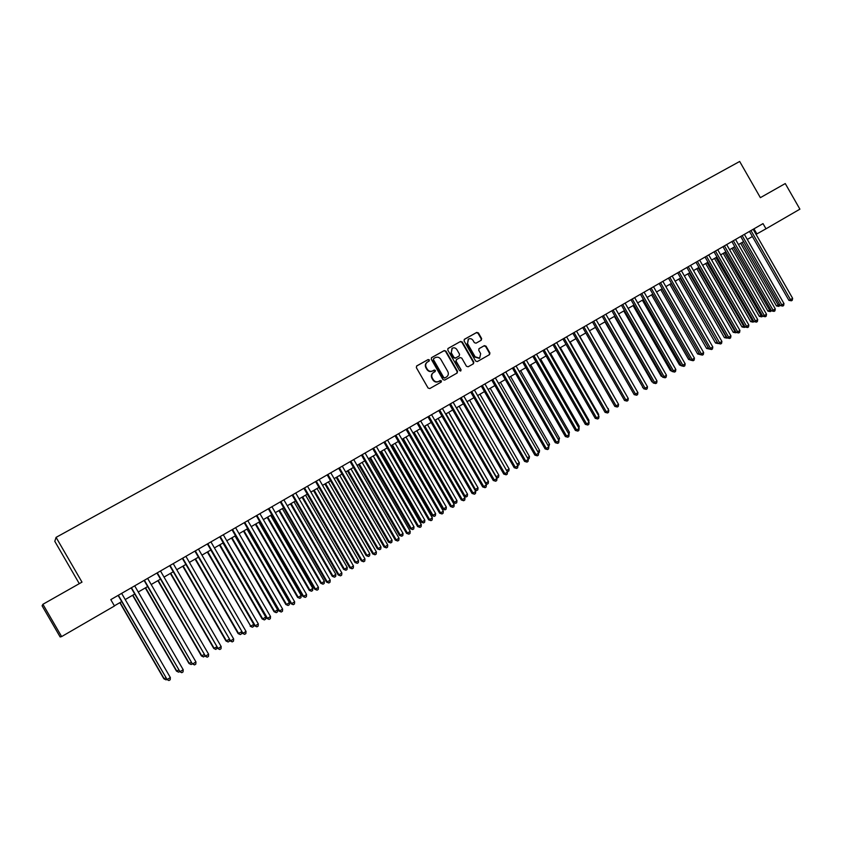 <?xml version="1.0" encoding="UTF-8"?>
<svg xmlns="http://www.w3.org/2000/svg" width="842" height="842" viewBox="0 0 842 842"><rect width="100%" height="100%" fill="white"/><g stroke="black" fill="none" stroke-linecap="round" stroke-linejoin="round"><path stroke-width="1.26" d="M429.357 359.913L428.157 359.545L416.716 365.923L416.348 367.628L428.083 388.025L429.799 388.551L441.155 382.1L441.429 380.9L440.229 380.531L438.766 381.363C436.577 382.321 434.746 381.752 433.283 379.679L432.304 377.984C431.262 375.732 431.672 373.911 433.525 372.511L435.125 371.606L435.398 370.406L434.198 370.038L432.725 370.859C430.536 371.806 428.704 371.248 427.231 369.164L426.252 367.47C425.221 365.249 425.62 363.439 427.441 362.028L429.104 361.102L429.357 359.913M428.904 361.207L428.988 360.176L427.778 359.808L416.506 366.102M440.903 382.247L441.04 381.142L438.766 381.363M434.904 371.732L435.009 370.659L432.725 370.859M481.245 340.242L481.645 338.558L478.424 332.937L476.751 332.411L464.437 339.284L464.089 340.957L475.635 361.05L477.309 361.576L489.539 354.629L489.918 352.945L486.023 346.167L484.35 345.641L479.098 348.599L478.73 350.283L480.666 353.651L479.656 358.166L475.12 356.787L467.52 343.568L468.468 339.094C470.289 338.242 471.825 338.684 473.078 340.452L474.341 342.652L476.025 343.178L481.245 340.242M760.368 197.66L785.26 183.556L799.9 209.163L765.988 228.803L763.02 223.614L110.786 599.63L114.47 605.987L61.624 636.584L42.91 604.282L81.99 582.127L56.077 537.364L739.676 161.464L760.368 197.66M445.923 351.103L444.218 350.567L431.704 357.555L431.283 359.281L442.955 379.584L444.671 380.11L457.153 373.017L457.543 371.311L445.923 351.103L443.839 350.84L431.441 357.755M448.039 348.451L460.574 341.442L462.258 341.978L473.814 362.081L473.436 363.776L468.141 366.775L466.457 366.249L461.763 358.082L460.069 357.555L456.522 359.555L456.143 361.25L461.048 369.764L460.774 370.964L459.574 370.606L447.776 350.072L447.997 348.483M56.077 537.364L54.793 541.332L79.295 583.664M61.624 636.584L60.129 636.941L42.1 605.83L42.91 604.282M756.063 234.371L765.988 228.803M114.375 605.83L121.711 601.588M125.216 599.557L134.731 594.052M138.246 592.01L147.655 586.569M151.181 584.527L160.485 579.149M164.022 577.096L173.22 571.771M176.757 569.718L185.861 564.456M189.408 562.403L198.407 557.193M201.954 555.141L210.858 549.984M214.415 547.921L223.214 542.827M226.782 540.764L235.486 535.722M239.054 533.66L247.674 528.671M251.242 526.608L259.768 521.672M263.346 519.598L271.777 514.725M275.355 512.652L283.691 507.821M287.28 505.747L295.521 500.969M299.12 498.885L307.277 494.17M310.877 492.086L318.939 487.413M322.549 485.329L330.527 480.708M334.137 478.624L342.02 474.057M345.641 471.962L353.451 467.447M357.061 465.352L364.786 460.879M368.407 458.785L376.048 454.364M379.668 452.259L387.225 447.891M390.856 445.786L398.329 441.461M401.96 439.356L409.359 435.072M412.99 432.967L420.305 428.736M423.947 426.631L431.188 422.442M434.83 420.337L441.987 416.19M445.628 414.075L452.712 409.98M456.364 407.865L463.363 403.813M467.015 401.697L473.951 397.687M477.603 395.572L484.455 391.604M488.118 389.488L494.896 385.562M498.559 383.436L505.263 379.553M508.926 377.437L515.567 373.595M519.23 371.469L525.797 367.67M529.46 365.554L535.965 361.786M539.627 359.66L546.058 355.945M549.721 353.819L556.088 350.135M559.751 348.009L566.045 344.367M569.718 342.241L575.949 338.642M579.622 336.516L585.779 332.948M589.453 330.822L595.547 327.296M599.22 325.17L605.251 321.676M608.924 319.55L614.892 316.097M618.575 313.961L624.48 310.551M628.153 308.425L633.994 305.036M637.668 302.91L643.446 299.563M647.13 297.437L652.845 294.121M656.528 291.995L662.18 288.722M665.864 286.585L671.463 283.344M675.137 281.217L680.683 278.007M684.357 275.881L689.84 272.713M693.524 270.577L698.944 267.44M702.628 265.304L707.985 262.199M711.669 260.073L716.974 256.999M720.657 254.873L725.909 251.832M729.593 249.695L734.792 246.685M738.466 244.559L743.612 241.58M747.296 239.454L752.38 236.507M753.958 228.835L756.863 233.908M427.136 362.249L427.073 362.292C425.252 363.691 424.852 365.512 425.884 367.733L426.252 367.47M432.346 371.112C430.157 372.059 428.325 371.501 426.862 369.417L425.884 367.733M433.293 372.659L433.146 372.753C431.293 374.164 430.883 375.985 431.925 378.226L432.304 377.984M438.387 381.605C436.198 382.563 434.367 381.994 432.904 379.921L431.925 378.226M456.911 373.153L457.143 371.564L445.534 351.367M433.777 358.482L433.493 359.692L443.734 377.5L444.934 377.869L446.534 376.953C448.407 375.564 448.818 373.732 447.776 371.48L440.798 359.323C439.335 357.25 437.514 356.692 435.325 357.618L433.777 358.482M433.651 358.576L433.493 359.692M446.376 377.058L444.544 378.111L443.345 377.742L433.114 359.955M447.923 348.556L460.574 341.442M473.172 363.923L473.404 362.334L461.858 342.252L460.174 341.715M456.427 359.618L455.754 361.502L461.048 369.764M460.574 371.048L460.648 370.017M456.88 349.598C455.617 347.83 454.07 347.378 452.228 348.251L451.259 352.745L453.954 357.429L455.648 357.966L459.206 355.966L459.574 354.272L456.88 349.598M451.996 348.409L451.259 352.745M458.901 356.155L455.248 358.229L453.554 357.692L450.87 353.019M468.247 339.242L467.52 343.568M479.361 358.355L474.699 357.05L467.11 343.841M489.265 354.777L489.486 353.208L485.602 346.441L483.929 345.904L478.919 348.735M481.066 340.347L481.224 338.831L478.003 333.222L476.33 332.695L464.226 339.452M119.838 602.672L163.874 678.778L165.842 677.873M120.069 602.546L164.222 678.852L166 679.852L163.874 678.778M166.737 679.41L166 679.852M118.122 595.399L167.116 679.515L118.364 595.262M170.347 677.547L170.21 679.747L168.916 680.536L167.116 679.515L170.347 677.547L121.637 593.368M168.916 680.536L166.748 679.431M132.615 595.283L176.473 671.106L178.693 670.053M132.868 595.126L176.862 671.169L178.609 672.169L176.473 671.106M179.578 671.579L178.609 672.169M145.287 587.937L188.987 663.485L191.45 662.286M145.582 587.769L189.397 663.528L191.134 664.538L188.987 663.485M144.098 580.422L192.344 663.833L191.134 664.538M157.875 580.654L201.406 655.929L204.111 654.581M158.201 580.464L201.848 655.95L203.564 656.971L201.406 655.929M204.827 655.823L203.564 656.971M170.379 573.423L213.742 648.424L216.668 646.93M170.726 573.213L214.205 648.435L215.899 649.445L213.742 648.424M217.194 647.835L215.899 649.445M131.163 587.884L179.988 671.663L131.436 587.727M183.198 669.716L183.061 671.905L181.777 672.695L179.988 671.663L183.198 669.716L134.688 585.853M181.777 672.695L179.599 671.6M194.534 664.906L192.776 663.875L195.954 661.938L195.807 664.127L194.534 664.906L192.344 663.833L144.403 580.243M147.634 578.391L195.954 661.938M156.938 573.013L205.459 656.15L157.275 572.823M208.616 654.223L208.458 656.413L207.206 657.181L205.459 656.15L208.616 654.223L160.485 570.981M207.206 657.181L204.995 656.128M169.695 565.666L218.046 648.477L170.052 565.456M221.183 646.572L221.025 648.75L219.773 649.508L218.046 648.477L221.183 646.572L173.231 563.624M219.773 649.508L217.562 648.466M182.777 566.234L225.982 640.983L229.14 639.341M183.156 566.024L226.477 640.962L228.15 641.983L225.982 640.983M229.466 639.909L229.371 641.246L228.15 641.983M182.346 558.372L230.54 640.857L182.735 558.151M233.655 638.962L233.487 641.141L232.245 641.899L230.54 640.857L233.655 638.962L185.893 556.33M232.245 641.899L230.024 640.878M195.091 559.109L238.128 633.584L241.517 631.805M195.502 558.877L238.654 633.552L240.307 634.573L238.128 633.584M241.654 632.047L241.528 633.837L240.307 634.573M207.321 552.036L250.748 626.195L253.758 624.364L210.805 550.015M207.753 551.784L250.748 626.195L252.379 627.216L250.19 626.237M253.758 624.364L253.589 626.49L252.379 627.216M219.457 545.006L262.167 618.954L262.746 618.891L265.735 617.07L222.951 542.985M219.92 544.742L262.746 618.891L264.367 619.923L262.167 618.954M265.735 617.07L265.567 619.186L264.367 619.923M231.508 538.027L274.06 611.713L274.66 611.629L277.628 609.829L235.002 536.007M231.992 537.743L274.66 611.629L276.271 612.671L274.06 611.713M277.628 609.829L277.45 611.945L276.271 612.671M243.475 531.102L285.87 604.535L286.501 604.43L289.438 602.64L246.969 529.081M243.991 530.807L286.501 604.43L288.08 605.472L285.87 604.535M289.438 602.64L289.259 604.756L288.08 605.472M194.902 551.131L242.949 633.3L195.323 550.889M246.032 631.426L245.864 633.594L244.633 634.342L242.949 633.3L246.032 631.426L198.459 549.089M244.633 634.342L242.401 633.331M207.374 543.943L255.263 625.795L207.816 543.69M258.326 623.933L258.147 626.101L256.926 626.848L255.263 625.795L258.326 623.933L210.932 541.89M256.926 626.848L254.684 625.848M219.741 536.817L266.882 618.417L267.482 618.354L220.225 536.533M270.524 616.502L270.345 618.659L269.124 619.407L267.482 618.354L270.524 616.502L223.309 534.754M269.124 619.407L266.882 618.417M232.024 529.734L278.986 611.039L279.607 610.955L232.539 529.439M282.628 609.113L282.449 611.281L281.239 612.018L279.607 610.955L282.628 609.113L235.602 527.671M281.239 612.018L278.986 611.039M244.222 522.703L290.995 603.725L291.658 603.619L244.759 522.387M294.647 601.788L294.468 603.946L293.269 604.682L291.658 603.619L294.647 601.788L247.801 520.64M293.269 604.682L290.995 603.725M255.347 524.229L297.584 597.399L298.247 597.283L301.162 595.504L258.862 522.198M255.894 523.913L298.247 597.283L299.815 598.325L297.584 597.399M301.162 595.504L300.983 597.609L299.815 598.325M256.326 515.725L302.931 596.452L303.615 596.336L256.894 515.399M306.583 594.515L306.393 596.673L305.204 597.399L303.615 596.336L306.583 594.515L259.915 513.652M305.204 597.399L302.931 596.452M267.146 517.398L309.225 590.316L309.909 590.179L312.814 588.411L270.661 515.367M267.714 517.072L309.909 590.179L311.456 591.221L309.225 590.316M312.814 588.411L312.624 590.516L311.456 591.221M268.345 508.789L314.771 589.232L315.476 589.095L268.945 508.452M318.434 587.295L318.234 589.442L317.055 590.168L315.476 589.095L318.434 587.295L271.934 506.726M317.055 590.168L314.771 589.232M278.86 510.62L320.781 583.274L321.486 583.127L324.37 581.38L282.375 508.589M279.449 510.273L321.486 583.127L323.023 584.18L320.781 583.274M324.37 581.38L324.181 583.474L323.023 584.18M280.281 501.916L326.528 582.075L327.264 581.917L280.902 501.558M330.201 580.127L329.99 582.275L328.822 582.99L327.264 581.917L330.201 580.127L283.88 499.843M328.822 582.99L326.528 582.075M290.49 503.884L332.253 576.296L332.99 576.128L335.853 574.391L294.005 501.853M291.111 503.527L332.99 576.128L334.506 577.18L332.253 576.296M335.853 574.391L335.653 576.486L334.506 577.18M292.132 495.085L338.2 574.96L338.958 574.791L292.774 494.717M341.873 573.013L341.673 575.149L340.505 575.865L338.958 574.791L341.873 573.013L295.731 493.012M340.505 575.865L338.2 574.96M302.036 497.201L343.652 569.36L344.41 569.181L347.251 567.455L305.562 495.159M302.678 496.833L344.41 569.181L345.915 570.234L343.652 569.36M347.251 567.455L347.041 569.539L345.915 570.234M303.888 488.307L349.798 567.897L350.577 567.708L304.562 487.918M353.472 565.95L353.261 568.087L352.103 568.782L350.577 567.708L353.472 565.95L307.498 486.223M352.103 568.782L349.798 567.897M313.498 490.56L354.966 562.477L355.745 562.277L358.566 560.562L317.034 488.518M314.171 490.181L355.745 562.277L357.229 563.34L354.966 562.477M358.566 560.562L358.355 562.645L357.229 563.34M315.571 481.571L361.302 560.888L362.113 560.688L316.266 481.171M364.975 558.93L364.765 561.067L363.618 561.761L362.113 560.688L364.975 558.93L319.181 479.487M363.618 561.761L361.302 560.888M324.886 483.971L366.207 555.636L367.007 555.425L369.806 553.72L328.422 481.929M325.58 483.571L367.007 555.425L368.48 556.488L366.207 555.636M369.806 553.72L369.596 555.804L368.48 556.488M336.2 477.425L377.363 548.847L378.184 548.616L380.973 546.921L339.736 475.383M336.916 477.014L378.184 548.616L379.637 549.679L377.363 548.847M380.973 546.921L380.752 549.005L379.637 549.679M347.43 470.931L388.446 542.101L389.288 541.859L392.056 540.175L350.967 468.878M348.167 470.499L389.288 541.859L390.73 542.922L388.446 542.101M392.056 540.175L391.835 542.248L390.73 542.922M358.576 464.468L399.445 535.407L400.318 535.144L403.065 533.481L362.123 462.416M359.345 464.026L400.318 535.144L401.739 536.217L399.445 535.407M403.065 533.481L402.834 535.544L401.739 536.217M369.659 458.059L410.38 528.755L411.264 528.481L414.001 526.818L373.206 456.006M370.438 457.606L411.264 528.481L412.675 529.555L410.38 528.755M414.001 526.818L413.769 528.892L412.675 529.555M380.658 451.691L421.232 522.145L422.147 521.861L424.852 520.209L384.205 449.639M381.468 451.228L422.147 521.861L423.537 522.935L421.232 522.145M424.852 520.209L424.621 522.272L423.537 522.935M391.583 445.365L432.009 515.588L432.946 515.283L435.64 513.652L395.14 443.313M392.414 444.881L432.946 515.283L434.325 516.367L432.009 515.588M435.64 513.652L435.398 515.704L434.325 516.367M402.434 439.082L442.724 509.063L443.671 508.757L446.344 507.126L405.991 437.03M403.286 438.587L443.671 508.757L445.039 509.831L442.724 509.063M446.344 507.126L446.102 509.189L445.039 509.831M413.212 432.851L453.354 502.59L454.333 502.274L456.985 500.653L416.769 430.788M414.085 432.346L454.333 502.274L455.68 503.348L453.354 502.59M456.985 500.653L456.743 502.706L455.68 503.348M424.81 426.136L464.91 495.833L467.552 494.222L427.473 424.589M463.953 496.148L464.91 495.833L466.247 496.917L463.984 496.191M467.552 494.222L467.299 496.275L466.247 496.917M435.461 419.969L475.425 489.434L478.046 487.834L438.114 418.432M474.72 489.676L476.74 490.518L474.92 490.012M478.046 487.834L477.793 489.876L476.74 490.518M446.039 413.843L485.866 483.076L488.465 481.487L448.67 412.317M485.413 483.234L487.171 484.161L485.771 483.866M488.465 481.487L488.213 483.529L487.171 484.161M456.553 407.76L496.233 476.761L498.822 475.193L459.164 406.244M496.022 476.835L497.527 477.856L496.559 477.761M498.822 475.193L498.559 477.225L497.527 477.856M506.568 470.478L509.105 468.931L469.594 400.213M509.105 468.931L508.842 470.962L507.263 471.688M507.821 471.583L506.61 470.552M517.009 464.121L519.325 462.711L479.94 394.214M519.325 462.711L519.051 464.742L517.777 465.447M518.03 465.363L517.409 464.816M527.387 457.806L529.471 456.532L490.223 388.257M529.471 456.532L529.197 458.553L528.155 459.143M537.691 451.533L539.554 450.396L500.443 382.352M539.554 450.396L539.28 452.417L538.47 452.901M547.921 445.302L549.563 444.302L510.589 376.469M549.563 444.302L548.71 446.67M327.17 474.888L372.732 553.92L373.564 553.71L327.885 474.467M376.406 551.973L376.195 554.089L375.048 554.783L373.564 553.71L376.406 551.973L330.78 472.804M375.048 554.783L372.732 553.92M338.684 468.247L384.068 547.005L384.931 546.774L339.421 467.815M387.762 545.048L387.53 547.174L386.404 547.858L384.931 546.774L387.762 545.048L342.294 466.163M386.404 547.858L384.068 547.005M350.114 461.658L395.34 540.143L396.214 539.901L350.882 461.216M399.024 538.185L398.803 540.301L397.677 540.985L396.214 539.901L399.024 538.185L353.735 459.574M397.677 540.985L395.34 540.143M361.46 455.112L406.528 533.333L407.423 533.07L362.26 454.659M410.222 531.365L409.98 533.481L408.865 534.154L407.423 533.07L410.222 531.365L365.091 453.028M408.865 534.154L406.528 533.333M372.732 448.618L417.632 526.566L418.558 526.282L373.553 448.144M421.326 524.598L421.095 526.703L419.99 527.376L418.558 526.282L421.326 524.598L376.363 446.523M419.99 527.376L417.632 526.566M383.931 442.166L428.662 519.84L429.609 519.546L384.773 441.682M432.367 517.872L432.125 519.977L431.02 520.64L429.609 519.546L432.367 517.872L387.562 440.071M431.02 520.64L428.662 519.84M395.045 435.756L439.619 513.167L440.587 512.862L395.908 435.251M443.324 511.189L443.071 513.294L441.987 513.957L440.587 512.862L443.324 511.189L398.676 433.662M441.987 513.957L439.619 513.167M406.086 429.388L450.491 506.537L451.491 506.221L406.97 428.883M454.196 504.558L453.954 506.652L452.87 507.316L451.491 506.221L454.196 504.558L409.728 427.294M452.87 507.316L450.491 506.537M417.043 423.073L461.3 499.959L462.311 499.622L417.958 422.547M465.005 497.98L464.752 500.064L463.679 500.727L462.311 499.622L465.005 497.98L420.684 420.968M463.679 500.727L461.3 499.959M427.936 416.79L472.025 493.423L473.057 493.065L428.862 416.253M475.741 491.433L475.477 493.528L474.414 494.18L473.057 493.065L475.741 491.433L431.578 414.696M474.414 494.18L472.025 493.423M438.745 410.559L482.677 486.929L483.74 486.56L439.703 410.012M486.392 484.939L486.129 487.023L485.076 487.676L483.74 486.56L486.392 484.939L442.397 408.454M485.076 487.676L482.677 486.929M449.491 404.37L493.265 480.477L494.338 480.098L450.459 403.813M496.98 478.498L496.717 480.572L495.664 481.214L494.338 480.098L496.98 478.498L453.133 402.265M495.664 481.214L493.265 480.477M460.153 398.224L503.769 474.078L504.874 473.688L461.142 397.645M507.494 472.088L507.221 474.162L506.179 474.793L504.874 473.688L507.494 472.088L463.805 396.108M506.179 474.793L503.769 474.078M470.741 392.109L514.209 467.71L515.325 467.31L471.762 391.53M517.935 465.721L517.662 467.794L516.62 468.426L515.325 467.31L517.935 465.721L474.404 390.004M516.62 468.426L514.209 467.71M481.266 386.046L524.577 461.395L525.713 460.984L482.298 385.447M528.302 459.406L528.029 461.469L526.997 462.1L525.713 460.984L528.302 459.406L484.929 383.941M526.997 462.1L524.577 461.395M491.717 380.026L534.88 455.122L536.038 454.691L492.77 379.416M538.606 453.122L538.322 455.185L537.301 455.817L536.038 454.691L538.606 453.122L495.38 377.911M537.301 455.817L534.88 455.122M502.095 374.037L545.111 448.891L546.279 448.449L503.169 373.416M548.837 446.892L548.552 448.944L547.532 449.565L546.279 448.449L548.837 446.892L505.758 371.922M547.532 449.565L545.111 448.891M512.41 368.091L555.267 442.703L556.467 442.239L513.504 367.459M558.993 440.703L558.709 442.755L557.699 443.366L556.467 442.239L558.993 440.703L516.072 365.986M557.699 443.366L555.267 442.703M558.088 439.114L559.509 438.25L520.672 370.638M559.509 438.25L558.867 440.482M568.182 432.967L569.403 432.23L530.692 364.839M569.403 432.23L568.96 434.325M578.212 426.862L579.222 426.252L540.648 359.081M579.222 426.252L578.949 428.136M588.179 420.8L588.979 420.316L550.531 353.356M588.979 420.316L588.758 421.81M598.073 414.769L598.662 414.411L560.351 347.672M598.662 414.411L598.504 415.516M607.913 408.791L570.108 342.02M608.292 408.549L608.187 409.275M617.681 402.844L579.812 336.411M595.41 327.37L633.3 393.109M604.924 321.865L642.899 387.309M643.12 387.688L642.541 387.457M522.65 362.186L565.361 436.545L566.571 436.082L523.766 361.544M569.087 434.546L568.803 436.598L567.792 437.208L566.571 436.082L569.087 434.546L526.313 360.071M567.792 437.208L565.361 436.545M532.828 356.324L575.391 430.441L576.623 429.957L533.954 355.671M579.117 428.441L578.822 430.483L577.822 431.093L576.623 429.957L579.117 428.441L536.491 354.208M577.822 431.093L575.391 430.441M542.932 350.493L585.348 424.368L586.6 423.884L544.079 349.83M589.084 422.368L588.779 424.4L587.79 425.01L586.6 423.884L589.084 422.368L546.605 348.377M587.79 425.01L585.348 424.368M552.973 344.715L595.241 418.337L596.504 417.842L554.141 344.041M598.978 416.337L598.673 418.369L597.694 418.969L596.504 417.842L598.978 416.337L556.646 342.589M597.694 418.969L595.241 418.337M562.94 338.958L605.072 412.348L606.356 411.843L564.129 338.273M608.808 410.349L608.503 412.38L607.524 412.969L606.356 411.843L608.808 410.349L566.613 336.842M607.524 412.969L605.072 412.348M572.855 333.253L614.839 406.402L616.134 405.876L574.055 332.558M618.565 404.392L618.26 406.423L617.291 407.012L616.134 405.876L618.565 404.392L576.528 331.127M617.291 407.012L614.839 406.402M582.696 327.57L624.532 400.497L625.848 399.961L583.916 326.864M628.269 398.487L627.964 400.508L626.995 401.097L625.848 399.961L628.269 398.487L586.369 325.454M626.995 401.097L624.532 400.497M592.473 321.939L634.173 394.624L635.51 394.077L593.715 321.223M637.91 392.614L637.594 394.624L636.636 395.214L635.51 394.077L637.91 392.614L596.147 319.813M636.636 395.214L634.173 394.624M602.188 316.339L643.751 388.783L645.098 388.225L603.44 315.613M647.487 386.773L647.172 388.783L646.214 389.372L645.098 388.225L647.487 386.773L605.872 314.213M646.214 389.372L643.751 388.783M611.839 310.772L653.255 382.994L654.623 382.426L613.113 310.035M657.002 380.973L656.676 382.984L655.729 383.563L654.623 382.426L657.002 380.973L615.523 308.646M655.729 383.563L653.255 382.994M614.376 316.392L651.866 381.773L652.424 381.542M652.782 382.152L651.866 381.773M621.428 305.246L662.707 377.237L664.096 376.658L622.722 304.499M666.454 375.216L666.127 377.227L665.191 377.795L664.096 376.658L666.454 375.216L625.111 303.12M665.191 377.795L662.707 377.237M623.764 310.961L661.138 376.132L661.896 375.816M662.38 376.648L661.138 376.132M633.089 305.562L670.348 370.533L671.306 370.122M671.905 371.175L670.348 370.533M642.362 300.194L679.494 364.965L680.652 364.47M681.378 365.733L679.494 364.965M651.582 294.858L688.588 359.429L689.935 358.85M690.661 360.113L688.588 359.429M660.738 289.553L697.618 353.935L699.155 353.251M662.054 288.795L699.481 353.819M699.891 354.524L697.618 353.935M669.832 284.291L706.606 348.462L708.311 347.672M671.169 283.512L709.048 348.977L706.606 348.462M678.873 279.06L715.521 343.031L717.405 342.136M680.231 278.27L717.973 343.536L715.521 343.031M677.694 272.808L717.973 343.536M687.861 273.85L724.394 337.631L726.446 336.632M689.23 273.061L726.846 338.126L724.394 337.631M696.797 268.682L733.203 332.274L735.434 331.169M698.176 267.882L735.655 332.758L733.203 332.274M705.67 263.546L741.97 326.938L744.36 325.728M707.069 262.736L744.423 327.422L741.97 326.938M745.086 327.012L744.423 327.422M630.963 299.752L672.105 371.511L673.495 370.922L632.268 298.994M675.842 369.491L675.516 371.49L674.579 372.069L673.495 370.922L675.842 369.491L634.647 297.626M674.579 372.069L672.105 371.511M640.425 294.29L681.431 365.828L682.841 365.228L641.751 293.532M685.167 363.807L684.841 365.807L683.914 366.375L682.841 365.228L685.167 363.807L644.109 292.163M683.914 366.375L681.431 365.828M649.835 288.869L690.703 360.176L692.124 359.566L651.171 288.101M694.439 358.155L694.113 360.155L693.187 360.713L692.124 359.566L694.439 358.155L653.518 286.743M693.187 360.713L690.703 360.176M659.181 283.48L699.913 354.566L701.354 353.945L660.538 282.702M703.649 352.545L703.323 354.535L702.407 355.092L701.354 353.945L703.649 352.545L662.864 281.354M702.407 355.092L699.913 354.566M668.464 278.123L709.069 348.988L710.522 348.356L669.832 277.334M712.806 346.967L712.469 348.956L711.564 349.504L710.522 348.356L712.806 346.967L672.158 275.997M711.564 349.504L709.069 348.988M720.657 343.957L719.636 342.81L721.899 341.42L721.562 343.41L720.657 343.957L718.163 343.441L719.636 342.81L679.084 272.008M681.378 270.682L721.899 341.42M686.872 267.514L727.193 337.937L728.688 337.295L688.261 266.714M730.94 335.916L730.603 337.895L729.698 338.442L728.688 337.295L730.94 335.916L690.556 265.398M729.698 338.442L727.193 337.937M695.976 262.262L736.182 332.464L737.676 331.811L697.397 261.452M739.918 330.443L739.581 332.422L738.676 332.958L737.676 331.811L739.918 330.443L699.67 260.136M738.676 332.958L736.182 332.464M705.038 257.042L745.107 327.033L746.612 326.359L706.459 256.221M748.843 325.001L748.496 326.97L747.612 327.517L746.612 326.359L748.843 325.001L708.722 254.915M747.612 327.517L745.107 327.033M714.037 251.853L753.969 321.623L755.495 320.949L715.479 251.021M757.705 319.602L757.368 321.57L756.484 322.107L755.495 320.949L757.705 319.602L717.721 249.737M756.484 322.107L753.969 321.623M714.49 258.441L750.675 321.644L753.232 320.328M715.9 257.62L753.127 322.118L750.675 321.644M753.958 321.612L753.127 322.118M722.973 246.706L762.778 316.255L764.326 315.571L724.436 245.864M766.525 314.234L766.178 316.192L765.294 316.729L764.326 315.571L766.525 314.234L726.667 244.58M765.294 316.729L762.778 316.255M723.257 253.358L759.326 316.371L762.042 314.961M724.678 252.537L761.789 316.834L759.326 316.371M762.684 316.087L761.789 316.834M731.866 241.58L771.546 310.919L773.093 310.224L733.329 240.728M775.282 308.898L774.935 310.856L774.061 311.382L773.093 310.224L775.282 308.898L735.55 239.454M774.061 311.382L771.546 310.919M731.972 248.316L767.925 311.14L770.809 309.635M733.414 247.485L770.388 311.593L767.925 311.14M771.335 310.561L770.388 311.593M740.697 236.486L780.25 305.614L781.818 304.909L742.181 235.634M783.986 303.594L783.628 305.541L782.765 306.067L781.818 304.909L783.986 303.594L744.381 234.36M782.765 306.067L780.25 305.614M740.634 243.306L776.471 305.941L779.513 304.33M742.086 242.464L778.945 306.383L776.471 305.941M779.934 305.078L778.945 306.383M749.475 231.424L788.891 300.341L790.48 299.636L750.969 230.561M792.638 298.321L792.28 300.268L791.417 300.794L790.48 299.636L792.638 298.321L753.158 229.298M791.417 300.794L788.891 300.341"/></g></svg>

